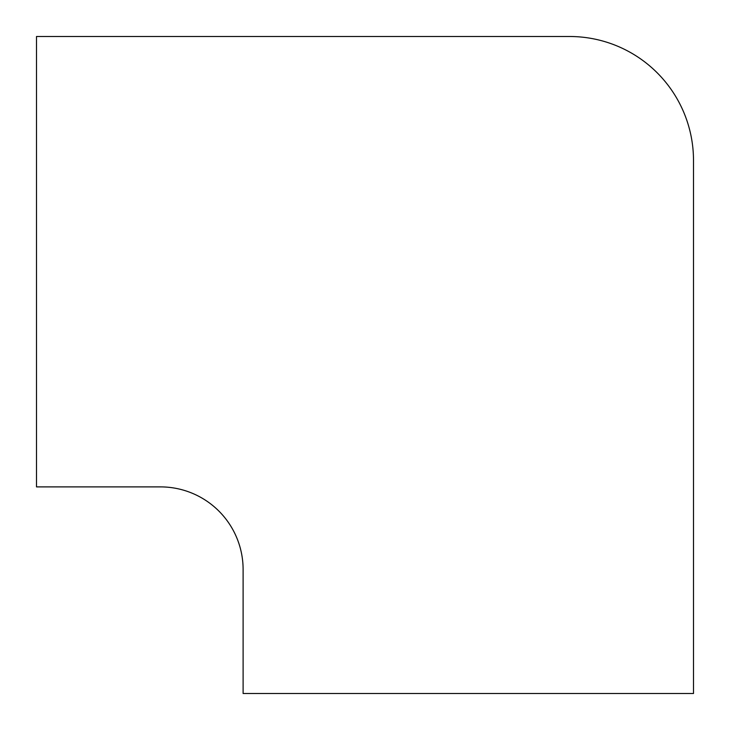 <?xml version="1.0" encoding="UTF-8"?>
<svg xmlns="http://www.w3.org/2000/svg" width="730" height="730" viewBox="0 0 730 730"><rect width="100%" height="100%" fill="white"/><g stroke="black" fill="none" stroke-linecap="round" stroke-linejoin="round"><path stroke-width="1.09" d="M569.537 36.5L36.5 36.5L36.5 486.892L160.463 486.892A82.645 82.645 0 0 1 243.108 569.537L243.108 693.5L693.5 693.5L693.5 160.463A123.963 123.963 0 0 0 569.537 36.5"/></g></svg>
